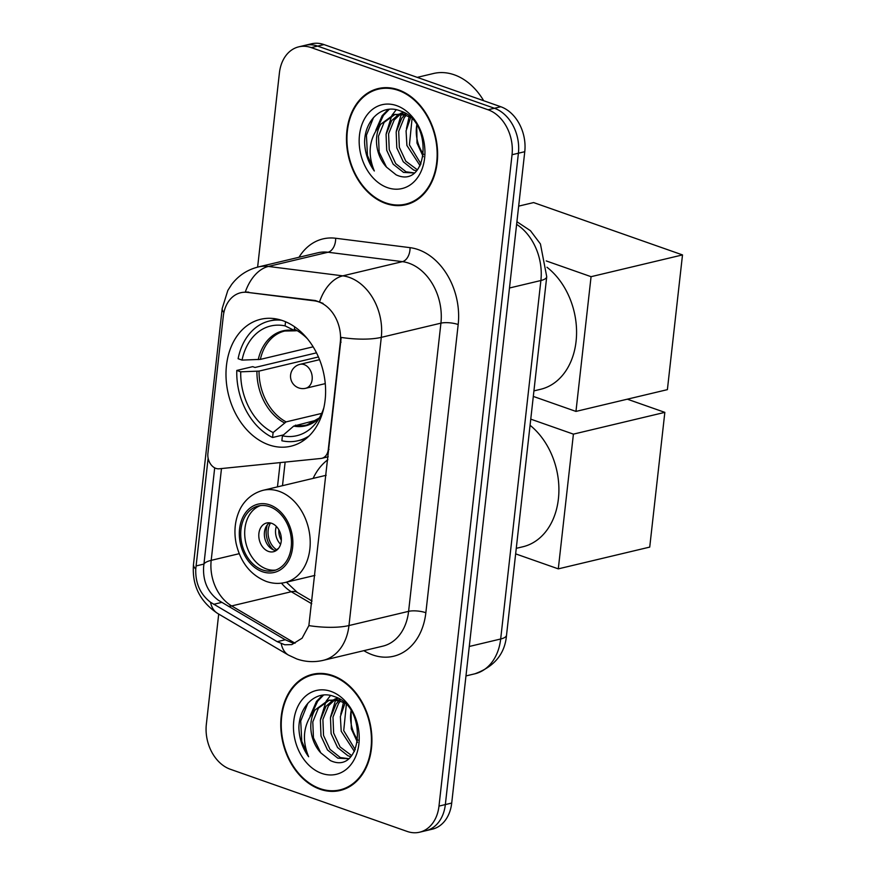 <?xml version="1.0" encoding="UTF-8"?>
<svg xmlns="http://www.w3.org/2000/svg" width="876" height="876" viewBox="0 0 876 876"><rect width="100%" height="100%" fill="white"/><g stroke="black" fill="none" stroke-linecap="round" stroke-linejoin="round"><path stroke-width="1.31" d="M329.048 449.432L328.27 449.618A12.308 9.209 76.6 0 1 321.81 458.312A12.308 9.209 76.6 0 1 320.912 458.466L219.164 468.791A12.308 9.209 76.6 0 1 215.901 468.375A12.308 9.209 76.6 0 1 207.908 453.385L223.292 316.236A33.233 24.856 -103.4 0 1 240.714 292.737A33.233 24.856 -103.4 0 1 247.547 292.387L315.459 300.556L323.047 303.392M282.762 320.66A65.24 48.793 -103.4 0 0 260.687 319.28A65.24 48.793 -103.4 0 0 226.161 379.647A65.24 48.793 -103.4 0 0 268.833 444.844A65.24 48.793 -103.4 0 0 290.909 446.212A65.24 48.793 -103.4 0 0 325.434 385.845A65.24 48.793 -103.4 0 0 282.762 320.66M328.27 449.618L340.304 342.352A33.233 24.856 -103.4 0 0 318.722 301.881A33.233 24.856 -103.4 0 0 314.309 300.829L247.547 292.387M313.126 478.384A65.24 48.793 76.6 0 1 327.898 459.703M398.416 89.823A59.699 44.643 -103.4 0 0 378.213 88.564A59.699 44.643 -103.4 0 0 346.622 143.806A59.699 44.643 -103.4 0 0 385.67 203.451A59.699 44.643 -103.4 0 0 405.873 204.721A59.699 44.643 -103.4 0 0 437.463 149.468A59.699 44.643 -103.4 0 0 398.416 89.823M381.432 87.961A59.699 44.643 -103.4 0 0 378.498 89.122M332.716 675.571A59.699 44.643 -103.4 0 0 312.513 674.312A59.699 44.643 -103.4 0 0 280.922 729.555A59.699 44.643 -103.4 0 0 319.97 789.21A59.699 44.643 -103.4 0 0 340.173 790.47A59.699 44.643 -103.4 0 0 371.763 735.227A59.699 44.643 -103.4 0 0 332.716 675.571M315.732 673.71A59.699 44.643 -103.4 0 0 312.798 674.881M223.906 312.491A43.088 12.406 6.4 0 1 222.208 308.429L227.815 290.471L231.603 284.536C238.403 275.59 247.284 269.731 258.278 266.961A49.242 36.825 76.6 0 1 268.395 266.446L342.779 275.852A49.242 36.825 76.6 0 1 349.327 277.407A49.242 36.825 76.6 0 1 381.29 337.359A43.088 12.406 -173.6 0 1 341.191 337.413L308.867 625.606L302.1 638.188L291.807 644.605L284.755 644.769L277.199 641.681L210.514 602.261C200.221 594.235 195.304 583.164 195.753 569.039L208.127 458.203M292.551 642.918L285.248 639.765L218.507 600.356C207.886 592.428 202.914 581.368 203.593 567.177L214.697 467.85M298.771 46.833L311.495 43.8A36.934 27.616 -103.4 0 1 323.989 44.577L500.787 106.741A36.934 27.616 -103.4 0 1 524.768 151.701L451.709 803.062A36.934 27.616 -103.4 0 1 432.339 829.167L425.977 830.689A36.934 27.616 -103.4 0 0 445.347 804.573L518.406 153.212A36.934 27.616 -103.4 0 0 494.436 108.263L317.627 46.099A36.934 27.616 -103.4 0 0 305.133 45.311A36.934 27.616 -103.4 0 1 317.627 46.099L494.436 108.263A36.934 27.616 -103.4 0 1 518.406 153.212L445.347 804.573A36.934 27.616 -103.4 0 1 425.977 830.689L419.626 832.2A36.934 27.616 -103.4 0 0 438.985 806.095L512.044 154.734A36.934 27.616 -103.4 0 0 488.074 109.774L311.265 47.611A36.934 27.616 -103.4 0 0 298.771 46.833A36.934 27.616 -103.4 0 0 279.411 72.938L257.621 267.125M308.867 625.606A43.088 12.406 6.4 0 0 348.966 625.552L381.29 337.359L440.924 323.156A49.242 36.825 -103.4 0 0 408.95 263.216A49.242 36.825 -103.4 0 0 402.412 261.65L328.018 252.244L268.395 266.446A43.088 27.539 97.2 0 0 245.313 292.004L248.696 292.113M218.704 614.065L206.342 724.299A36.934 27.616 -103.4 0 0 230.322 769.259L407.121 831.423A36.934 27.616 -103.4 0 0 419.626 832.2M340.173 789.834A59.699 44.643 -103.4 0 0 343.315 789.561M405.873 204.086A59.699 44.643 -103.4 0 0 409.015 203.801M385.736 202.871A59.086 44.183 -103.4 0 0 405.73 204.119A59.086 44.183 -103.4 0 0 436.993 149.446A59.086 44.183 -103.4 0 0 398.35 90.403A59.086 44.183 -103.4 0 0 378.355 89.155A59.086 44.183 -103.4 0 0 347.093 143.828A59.086 44.183 -103.4 0 0 385.736 202.871M483.672 100.718A61.55 46.023 -103.4 0 0 454.272 74.81A61.55 46.023 -103.4 0 0 433.445 73.507L417.239 77.373M423.239 156.684L416.998 143.073L416.757 125.148A30.77 23.017 -103.4 0 0 423.601 154.417M420.119 165.75L406.902 145.471L406.07 130.842L410.614 117.636M420.995 163.987L409.42 144.869L412.016 119.037M416.472 170.864L413.625 170.01L403.278 161.786L396.806 147.88L396.171 131.937L401.777 118.183L404.668 114.92M417.381 169.834L405.796 161.195L399.325 147.278L398.7 131.334L404.296 117.592L406.114 115.402M414.118 172.988L403.529 172.408L393.182 164.195L386.71 150.278L386.075 134.346L391.671 120.592L399.127 114.022M400.321 113.431L403.332 112.325M414.228 172.911L406.048 171.805L395.7 163.593L389.229 149.676L388.594 133.743L394.2 119.99L400.474 114.099M401.646 113.42L403.628 112.489M386.48 167.108L396.149 174.85C428.276 189.84 434.113 120.91 400.212 110.913C382.494 103.467 364.734 119.848 364.591 142.262C365.007 153.048 368.259 162.618 374.326 170.984C367.121 153.464 369.234 137.893 380.677 124.293A30.77 23.017 -103.4 0 0 386.48 167.108L379.133 152.085L378.498 136.141L384.104 122.399L395.196 114.296M380.677 124.293L393.926 114.559L405.051 115.041L410.461 117.493M393.926 114.559L406.168 114.033M396.642 105.635A43.088 32.215 -103.4 0 0 359.478 135.189A43.088 32.215 -103.4 0 0 387.444 187.639A43.088 32.215 -103.4 0 0 424.619 158.085A43.088 32.215 -103.4 0 0 396.642 105.635M374.326 170.984L367.46 155.512L366.42 135.243L373.537 117.493M377.622 127.732L383.436 115.369L389.283 109.303M386.261 133.316L391.725 115.731M392.12 115.074L396.226 109.741M396.357 130.907L401.328 114.198M402.215 112.675L402.653 111.986M406.453 128.509L409.136 116.749M375.771 130.404L382.166 115.665L388.276 109.412M320.036 788.619A59.086 44.183 -103.4 0 0 340.03 789.867A59.086 44.183 -103.4 0 0 371.293 735.194A59.086 44.183 -103.4 0 0 332.65 676.163A59.086 44.183 -103.4 0 0 312.655 674.914A59.086 44.183 -103.4 0 0 281.393 729.588A59.086 44.183 -103.4 0 0 320.036 788.619M351.057 710.907A30.77 23.017 -103.4 0 0 357.89 740.165M354.419 751.509L341.202 731.23L340.37 716.59L344.914 703.395M355.295 749.736L343.72 730.628L346.305 704.797M350.772 756.623L347.925 755.758L337.578 747.546L331.106 733.628L330.471 717.685L336.066 703.943L338.957 700.669M351.681 755.594L340.096 746.943L333.625 733.026L332.99 717.094L338.596 703.34L340.414 701.15M348.418 758.736L337.829 758.167L327.471 749.944L320.999 736.037L320.375 720.094L325.971 706.341L333.428 699.771M334.621 699.179L337.621 698.084M348.517 758.66L340.348 757.565L330 749.352L323.529 735.435L322.894 719.492L328.5 705.749L334.774 699.858M335.946 699.168L337.917 698.238M320.78 752.856L330.449 760.609C362.576 775.599 368.413 706.669 334.512 696.661C316.794 689.215 299.034 705.607 298.891 728.022C299.307 738.807 302.548 748.378 308.626 756.733C301.421 739.213 303.534 723.653 314.977 710.042A30.77 23.017 -103.4 0 0 320.78 752.856L313.433 737.833L312.798 721.901L318.404 708.147L329.485 700.055M314.977 710.042L328.215 700.307L339.351 700.789L344.761 703.242M328.215 700.307L340.457 699.793M330.942 691.394A43.088 32.215 -103.4 0 0 293.778 720.937A43.088 32.215 -103.4 0 0 321.744 773.398A43.088 32.215 -103.4 0 0 358.908 743.844A43.088 32.215 -103.4 0 0 330.942 691.394M357.539 742.432L351.298 728.821L351.046 710.896M308.626 756.733L301.76 741.271L300.72 721.003L307.837 703.242M311.911 713.48L317.725 701.128L323.583 695.051M320.561 719.065L326.014 701.49M326.409 700.833L330.515 695.489M330.657 716.667L335.618 699.957M336.515 698.424L336.942 697.734M340.753 714.258L343.436 702.497M310.071 716.163L316.466 701.424L322.576 695.161M283.495 434.901L272.556 437.507A61.55 46.023 -103.4 0 1 236.794 370.438L240.725 371.818A56.382 42.157 -103.4 0 0 273.115 432.558L286.123 421.882L321.689 413.406M318.426 356.959L259.044 371.106L240.725 371.818M285.543 321.744L285.083 325.883A56.382 42.157 -103.4 0 0 242.039 360.102L260.358 359.39L313.137 346.819M297.063 330.613L294.719 330.624L285.083 325.883M533.933 390.882L540.569 389.305A67.704 50.633 -103.4 0 0 576.463 336.636A67.704 50.633 -103.4 0 0 546.974 267.246M236.794 370.438L252.704 366.65L255.036 367.471L316.499 352.842M317.002 420.009L293.69 426.108L282.422 435.821L281.864 440.77A61.55 46.023 -103.4 0 0 298.004 440.727A61.55 46.023 -103.4 0 0 309.129 435.92M281.59 320.266A61.55 46.023 -103.4 0 0 269.49 320.977A61.55 46.023 -103.4 0 0 238.108 358.722L242.039 360.102M282.422 435.821A56.382 42.157 -103.4 0 0 316.4 422.396A56.382 42.157 -103.4 0 0 323.857 407.734M273.115 432.558L272.556 437.507M296.34 330.778L294.719 330.624A48.826 36.518 -103.4 0 0 258.245 359.631M307.443 338.793A56.382 42.157 -103.4 0 0 294.38 329.157L294.654 326.814M518.658 206.134L533.615 202.575L682.503 254.916L667.392 389.645L575.959 411.413L533.309 396.423M575.959 411.413L591.07 276.685L682.503 254.916M546.23 260.928L591.07 276.685M269.633 506.678A33.233 24.856 -103.4 0 0 258.387 505.978A33.233 24.856 -103.4 0 0 240.801 536.725A33.233 24.856 -103.4 0 0 262.537 569.937A33.233 24.856 -103.4 0 0 273.783 570.637A33.233 24.856 -103.4 0 0 291.369 539.89A33.233 24.856 -103.4 0 0 269.633 506.678M260.402 505.605A33.233 24.856 -103.4 0 0 244.886 537.13A33.233 24.856 -103.4 0 0 266.512 568.995A33.233 24.856 -103.4 0 0 275.754 570.057M516.271 548.332L522.906 546.755A67.704 50.633 -103.4 0 0 558.768 494.622A67.704 50.633 -103.4 0 0 530.068 425.298M271.637 523.3A14.772 11.049 -103.4 0 0 266.643 522.994A14.772 11.049 -103.4 0 0 258.825 536.659A14.772 11.049 -103.4 0 0 268.483 551.42A14.772 11.049 -103.4 0 0 273.487 551.727A14.772 11.049 -103.4 0 0 281.305 538.061A14.772 11.049 -103.4 0 0 271.637 523.3M269.545 522.819A14.772 11.049 -103.4 0 0 264.607 537.24A14.772 11.049 -103.4 0 0 274.057 550.095A14.772 11.049 -103.4 0 0 276.148 550.577M273.323 549.799A19.699 14.728 76.6 0 1 267.366 524.779M270.542 522.983A17.235 12.888 76.6 0 0 276.608 549.745L276.542 550.303M276.608 549.745L278.601 548.266M627.325 399.182L664.84 412.366L649.729 547.095L558.297 568.863L515.646 553.873M558.297 568.863L573.408 434.135L664.84 412.366M530.757 419.144L573.408 434.135M314.309 300.829L315.459 300.556M340.304 342.352L341.082 342.166M425.856 612.729A12.308 3.548 6.4 0 0 408.599 611.349L440.924 323.156A12.308 3.548 6.4 0 1 458.181 324.536L425.856 612.729A61.55 46.023 76.6 0 1 372.749 654.941A61.55 46.023 76.6 0 1 364.777 651.218L363.847 650.671M382.779 646.159A49.242 36.825 -103.4 0 0 408.599 611.349L348.966 625.552A49.242 36.825 76.6 0 1 323.145 660.362L382.779 646.159M319.62 301.64A43.088 27.539 97.2 0 1 342.779 275.852L402.412 261.65A12.308 7.873 -82.8 0 0 410.045 247.656A61.55 46.023 76.6 0 1 458.181 324.536M195.753 569.039A43.088 12.406 -173.6 0 1 193.497 564.396L222.208 308.429M210.514 602.261A43.088 23.225 120.5 0 0 217.664 613.452C199.892 601.582 191.833 585.223 193.497 564.396M281.251 643.718A43.088 23.225 120.5 0 0 288.445 655.084L217.664 613.452M203.922 563.969A33.233 9.57 -173.6 0 1 211.193 560.355L221.486 468.55M228.472 606.367A33.233 17.925 120.5 0 0 231.658 605.929A39.387 29.455 76.6 0 1 211.193 560.355L239.203 553.687M295.059 643.225L231.658 605.929L291.281 591.727L311.736 603.761M298.99 257.27A61.55 46.023 76.6 0 1 335.65 238.25L410.045 247.656M438.985 806.095L451.709 803.062M512.044 154.734L524.768 151.701M488.074 109.774L500.787 106.741M311.265 47.611L323.989 44.577M335.65 238.25A12.308 7.873 -82.8 0 1 328.018 252.244A49.242 36.825 -103.4 0 0 317.9 252.77L258.278 266.961M364.964 650.408A12.308 6.636 -59.5 0 1 364.777 651.218M281.481 583.153A39.387 29.455 -103.4 0 0 291.281 591.727A22.163 11.946 -59.5 0 1 297.282 592.373L312.042 601.056M280.189 462.594L277.473 486.881M196.038 565.951L203.9 564.078M213.678 604.32L221.727 602.392M277.199 641.681L285.248 639.765M469.273 646.477L500.678 638.998A24.616 7.085 6.4 0 0 506.525 635.199C504.981 653.77 494.425 666.647 474.858 673.808A49.242 36.825 -103.4 0 0 500.678 638.998L540.886 280.517A49.242 36.825 -103.4 0 0 516.621 224.365M509.482 287.996L540.886 280.517A24.616 7.085 6.4 0 0 546.734 276.717L506.525 635.199M259.044 371.106A48.257 36.08 -103.4 0 0 286.123 421.882M295.289 330.821L284.711 331.029A48.257 36.08 -103.4 0 0 260.358 359.39M293.69 426.108A48.826 36.518 -103.4 0 0 319.346 417.962M256.931 371.347A48.826 36.518 -103.4 0 0 284.382 422.834M295.431 425.156A48.257 36.08 -103.4 0 0 307.06 424.904L319.39 417.896M319.554 359.675L299.975 364.339A12.308 9.209 76.6 0 1 304.147 364.602A12.308 9.209 76.6 0 1 312.141 379.582A12.308 9.209 76.6 0 1 305.68 388.287L325.259 383.622M262.34 571.7A35.084 26.236 -103.4 0 0 292.606 547.631A35.084 26.236 -103.4 0 0 269.83 504.915A35.084 26.236 -103.4 0 0 239.564 528.984A35.084 26.236 -103.4 0 0 262.34 571.7M279.094 491.316A47.392 35.445 76.6 0 1 310.093 538.663A47.392 35.445 76.6 0 1 285.018 582.518C278.776 583.974 272.513 583.602 266.216 581.412C250.536 575.017 240.495 562.326 236.104 543.339C233.958 532.323 234.812 521.997 238.655 512.372C241.36 505.156 248.576 494.272 263.063 490.308A47.392 35.445 76.6 0 1 279.094 491.316M280.605 544.303A14.29 10.687 76.6 0 1 276.345 526.41M281.316 540.153A13.545 10.129 76.6 0 1 278.853 529.794M328.226 456.79L321.81 458.312M288.445 655.084L296.8 658.96C305.417 661.96 314.199 662.42 323.145 660.362M285.138 462.101L282.488 485.687M286.43 582.179L297.282 592.373M516.917 221.727L530.44 230.695L540.437 243.966L546.734 276.717M474.858 673.808L465.966 675.922M411.95 202.641L405.73 204.119M384.575 87.677L378.355 89.155M346.25 788.389L340.03 789.867M318.875 673.425L312.655 674.914M305.801 438.876L298.004 440.727M277.287 319.127L269.49 320.977M299.975 364.339A12.308 12.308 0 0 0 290.602 374.939A12.308 12.308 0 0 0 305.68 388.287M314.922 575.401L285.018 582.518M326.146 475.285L263.063 490.308"/></g></svg>
